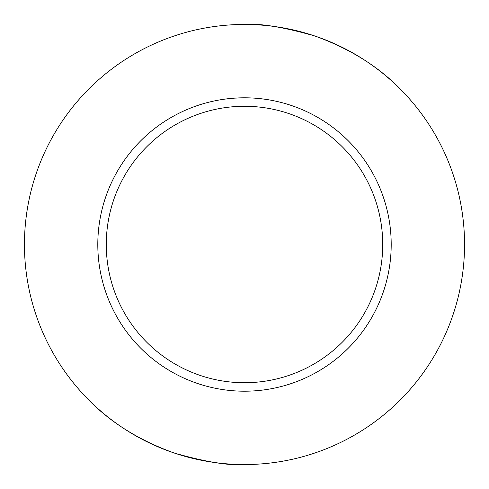 <?xml version="1.0" encoding="UTF-8"?>
<svg xmlns="http://www.w3.org/2000/svg" width="489" height="489" viewBox="0 0 489 489"><rect width="100%" height="100%" fill="white"/><g stroke="black" fill="none" stroke-linecap="round" stroke-linejoin="round"><path stroke-width="0.73" d="M244.5 24.45A220.05 220.05 0 0 1 464.55 244.5A220.05 220.05 0 0 1 244.5 464.55A220.05 220.05 0 0 1 24.45 244.5A220.05 220.05 0 0 1 244.5 24.45M402.685 91.535C379.91 67.341 350.442 48.772 314.286 35.807C283.382 27.133 260.747 23.35 246.383 24.456M244.5 106.272A138.228 138.228 0 0 1 382.728 244.5A138.228 138.228 0 0 1 244.5 382.728A138.228 138.228 0 0 1 106.272 244.5A138.228 138.228 0 0 1 244.5 106.272M224.885 99.114L234.769 98.124L244.5 97.8A146.7 146.7 0 0 1 391.2 244.5A146.7 146.7 0 0 1 244.5 391.2A146.7 146.7 0 0 1 97.8 244.5A146.7 146.7 0 0 1 244.5 97.8L252.911 98.038M257.318 98.362L264.115 99.12M238.669 97.916L239.72 97.879M243.718 97.8L244.5 97.8M86.315 397.465C109.09 421.659 138.558 440.228 174.714 453.193C205.618 461.867 228.253 465.65 242.617 464.544"/></g></svg>
